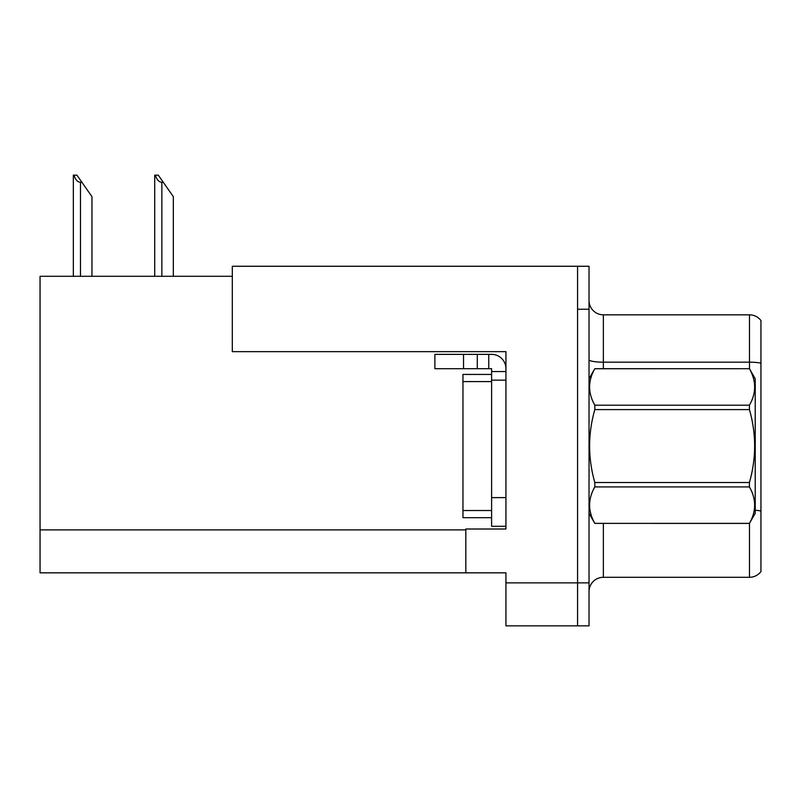 <?xml version="1.0" encoding="UTF-8"?>
<svg xmlns="http://www.w3.org/2000/svg" width="801" height="801" viewBox="0 0 801 801"><rect width="100%" height="100%" fill="white"/><g stroke="black" fill="none" stroke-linecap="round" stroke-linejoin="round"><path stroke-width="1.2" d="M232.31 276.295L40.05 276.295L40.05 572.845L505.942 572.845L505.942 625.851L589.035 625.851L589.035 266.262L232.31 266.262L232.31 351.649L505.942 351.649L505.942 380.155L491.614 380.155L491.614 368.7L477.286 368.7L477.286 354.372L491.614 354.372A14.328 14.328 0 0 1 505.942 368.7M505.942 380.155L505.942 497.631L491.614 497.631L491.614 526.287L505.942 526.287L505.942 497.631L505.942 529.01L465.832 529.01L465.832 572.845M589.035 309.246L577.571 309.246L577.571 625.851L577.571 266.262M589.035 591.609A14.328 14.328 0 0 1 603.363 577.291L749.486 577.291L749.486 523.313M760.95 320.56A14.328 14.328 0 0 0 749.486 314.833A14.328 14.328 0 0 1 760.95 320.56A14.328 14.328 0 0 0 749.486 314.833A14.328 14.328 0 0 1 760.95 320.56L760.95 571.554A14.328 14.328 0 0 1 749.486 577.291M760.95 364.175L760.95 363.173A14.328 2.483 180 0 0 749.486 362.182L749.486 314.833L603.363 314.833A14.328 14.328 0 0 1 589.035 300.505A14.328 14.328 0 0 0 603.363 314.833L603.363 368.7M155.374 175.149L158.278 175.149L163.294 182.308L161.862 182.308C158.908 182.077 156.746 179.694 155.374 175.149L154.703 175.149L154.703 276.295M173.326 276.295L173.326 196.635L163.294 182.308M74.002 175.149L76.906 175.149L81.922 182.308L80.49 182.308C77.537 182.077 75.364 179.694 74.002 175.149L73.332 175.149L73.332 276.295M91.955 276.295L91.955 196.635L81.922 182.308M463.529 368.7L463.529 354.372L434.883 354.372L434.883 368.7L477.286 368.7M463.529 354.372L477.286 354.372M491.614 526.287L505.942 526.287M488.75 368.7L488.75 354.372M505.942 371.564L491.614 371.564M491.614 497.631L491.614 374.427L462.958 374.427L462.958 517.686L491.614 517.686M589.035 378.723L594.823 368.7L749.426 368.7L755.223 378.723L755.223 513.391L749.426 523.373C756.364 511.278 756.364 499.123 749.426 486.918L594.823 486.918C587.884 499.023 587.884 511.168 594.823 523.373L749.426 523.423M749.426 368.7L594.823 368.74C587.884 380.845 587.884 393.001 594.823 405.206L594.823 409.591C587.884 433.842 587.884 458.152 594.823 482.522L594.823 486.918M594.823 405.206L749.426 405.206C756.364 393.101 756.364 380.946 749.426 368.74M749.426 405.206L749.426 409.591L594.823 409.591M594.823 482.522L749.426 482.522C756.364 458.152 756.364 433.842 749.426 409.591M749.426 482.522L749.426 486.918M589.035 513.391L594.823 523.423M594.823 523.373L749.426 523.373M505.942 582.878L589.035 582.878M40.05 529.872L465.832 529.872M603.363 523.423L603.363 577.291M749.486 368.8L749.486 362.182L603.363 362.182A14.328 2.483 -0 0 1 589.035 359.699M760.95 511.028A14.328 2.483 180 0 0 755.223 510.237M603.363 314.833A14.328 14.328 0 0 1 589.035 300.505M161.862 276.295L161.862 182.308M80.49 276.295L80.49 182.308M462.958 510.527L491.614 510.527M462.958 381.586L491.614 381.586"/></g></svg>
